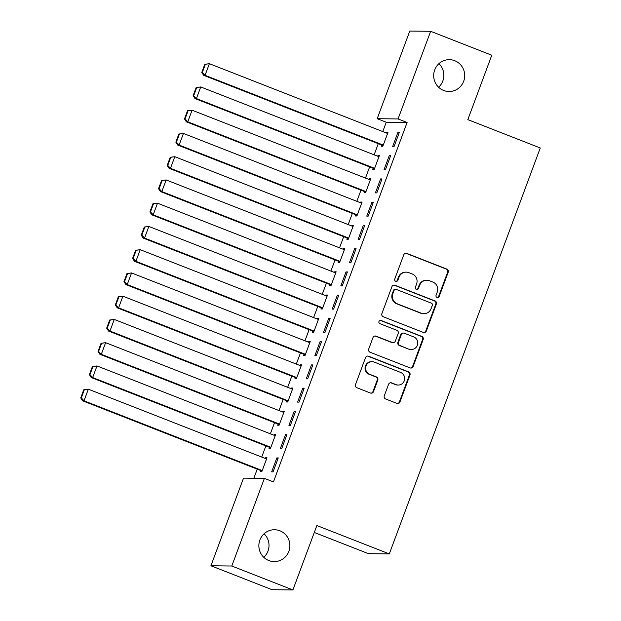 <?xml version="1.0" encoding="UTF-8"?>
<svg xmlns="http://www.w3.org/2000/svg" width="621" height="621" viewBox="0 0 621 621"><rect width="100%" height="100%" fill="white"/><g stroke="black" fill="none" stroke-linecap="round" stroke-linejoin="round"><path stroke-width="0.93" d="M437.029 297.467A1.708 1.669 90.7 0 0 439.179 296.481L448.199 272.239A2.445 2.375 90.7 0 0 446.825 269.087L406.825 253.422A2.445 2.375 90.7 0 0 403.751 254.835L394.739 279.085A1.708 1.669 90.7 0 0 396.276 281.398A1.708 1.669 90.7 0 0 397.851 280.304L399.016 277.16A7.817 7.615 90.7 0 1 408.843 272.642L412.173 273.946A7.817 7.615 90.7 0 1 416.567 284.038L415.402 287.174A1.708 1.669 90.7 0 0 416.939 289.495A1.708 1.669 90.7 0 0 418.515 288.392L419.68 285.256A7.817 7.615 90.7 0 1 429.507 280.739L432.837 282.043A7.817 7.615 90.7 0 1 437.238 292.126L436.066 295.262A1.708 1.669 90.7 0 0 437.029 297.467M437.324 297.552A1.708 1.669 90.7 0 0 438.612 296.473L447.632 272.231A2.445 2.375 90.7 0 0 446.258 269.079L406.258 253.415A2.445 2.375 90.7 0 0 405.723 253.283M395.988 281.375A1.708 1.669 90.7 0 0 397.285 280.296L398.449 277.16L399.016 277.16M416.652 289.464A1.708 1.669 90.7 0 0 417.949 288.385L419.113 285.249L419.68 285.256M279.9 530.792A15.921 15.509 90.7 0 0 274.56 529.744A15.921 15.509 90.7 0 0 259.136 542.692A15.921 15.509 90.7 0 0 268.839 560.546A15.921 15.509 90.7 0 0 274.179 561.594A15.921 15.509 90.7 0 0 289.603 548.646A15.921 15.509 90.7 0 0 279.9 530.792M454.727 60.703A15.921 15.509 90.7 0 0 449.387 59.655A15.921 15.509 90.7 0 0 433.963 72.603A15.921 15.509 90.7 0 0 443.658 90.456A15.921 15.509 90.7 0 0 449.006 91.504A15.921 15.509 90.7 0 0 464.43 78.556A15.921 15.509 90.7 0 0 454.727 60.703M384.283 395.833A2.445 2.375 90.7 0 0 385.657 398.985L396.881 403.378A2.445 2.375 90.7 0 0 399.947 401.966L409.961 375.037A2.445 2.375 90.7 0 0 408.587 371.886L368.595 356.229A2.445 2.375 90.7 0 0 365.521 357.642L355.507 384.57A2.445 2.375 90.7 0 0 356.881 387.721L370.434 393.031A2.445 2.375 90.7 0 0 373.508 391.618L377.793 380.091A2.445 2.375 90.7 0 0 376.419 376.939L369.697 374.308A6.536 6.365 90.7 0 1 372.041 361.67A6.536 6.365 90.7 0 1 374.238 362.097L400.568 372.406A6.536 6.365 90.7 0 1 398.224 385.043A6.536 6.365 90.7 0 1 396.027 384.616L391.641 382.901A2.445 2.375 90.7 0 0 388.567 384.314L384.283 395.833M264.383 478.372L231.788 566.018L210.923 565.77L243.517 478.123L264.383 478.372L273.442 481.919L407.112 122.492L398.053 118.945L377.188 118.696L409.782 31.05L430.648 31.298L398.053 118.945M430.648 31.298L491.778 55.23L467.823 119.628L540.27 147.984L389.305 553.909L316.865 525.552L292.91 589.95L231.788 566.018M423.274 332.406A2.445 2.375 90.7 0 0 426.34 331.001L436.361 304.073A2.445 2.375 90.7 0 0 434.987 300.921L394.987 285.256A2.445 2.375 90.7 0 0 391.913 286.669L381.899 313.597A2.445 2.375 90.7 0 0 383.273 316.749L423.274 332.406M423.157 339.555L413.144 366.483A2.445 2.375 90.7 0 1 410.077 367.896L370.077 352.239A2.445 2.375 90.7 0 1 368.703 349.087L372.988 337.56A2.445 2.375 90.7 0 1 376.062 336.147L392.278 342.497A2.445 2.375 90.7 0 0 395.352 341.084L398.193 333.438A2.445 2.375 90.7 0 0 396.819 330.287L379.936 323.681A1.708 1.669 90.7 0 1 380.549 320.374A1.708 1.669 90.7 0 1 381.123 320.483L421.783 336.403A2.445 2.375 90.7 0 1 423.157 339.555L422.598 339.547L412.585 366.475L413.144 366.483M314.288 532.461L368.439 553.66L389.305 553.909M286.902 434.677L285.497 434.661L280.304 448.61L281.717 448.626L286.902 434.677M269.46 447.306L269.025 448.471L270.438 448.486L275.623 434.537L274.218 434.521L273.954 435.22M304.197 388.179L302.784 388.164L297.599 402.113L299.012 402.129L304.197 388.179M286.755 400.809L286.32 401.973L287.733 401.989L292.918 388.04L291.505 388.024L291.249 388.723M321.492 341.682L320.079 341.666L314.894 355.616L316.299 355.631L321.492 341.682M304.042 354.312L303.615 355.476L305.02 355.491L310.213 341.542L308.8 341.527L308.544 342.225M338.779 295.185L337.374 295.161L332.181 309.111L333.593 309.134L338.779 295.185M321.336 307.814L320.902 308.979L322.315 308.994L327.5 295.045L326.095 295.029L325.831 295.728M356.074 248.687L354.661 248.664L349.476 262.613L350.888 262.636L356.074 248.687M338.631 261.317L338.197 262.481L339.609 262.497L344.795 248.547L343.382 248.532L343.126 249.231M373.368 202.19L371.956 202.167L366.77 216.116L368.175 216.139L373.368 202.19M355.918 214.819L355.491 215.984L356.896 215.999L362.09 202.05L360.677 202.035L360.421 202.733M390.656 155.692L389.251 155.669L384.057 169.618L385.47 169.642L390.656 155.692M373.213 168.322L372.779 169.486L374.191 169.502L379.377 155.553L377.972 155.537L377.708 156.236M407.112 122.492L386.246 122.244L382.777 131.582M378.274 143.676L374.129 154.831M369.627 166.925L365.482 178.08M360.987 190.173L356.834 201.328M352.34 213.422L348.187 224.577M343.692 236.671L339.54 247.826M335.045 259.92L330.9 271.074M326.398 283.168L322.252 294.323M317.75 306.417L313.605 317.572M309.111 329.666L304.958 340.82M300.463 352.914L296.31 364.069M291.816 376.163L287.663 387.318M283.168 399.412L279.015 410.566M274.521 422.66L270.376 433.815M265.873 445.909L261.728 457.064M257.234 469.158L253.849 478.248M381.861 145.073L381.426 146.238L382.839 146.253L388.024 132.304L386.619 132.289L386.355 132.987M399.303 132.444L397.89 132.42L392.705 146.37L394.118 146.393L399.303 132.444M364.566 191.571L364.139 192.735L365.544 192.751L370.737 178.801L369.324 178.786L369.068 179.485M382.008 178.941L380.603 178.918L375.41 192.867L376.823 192.89L382.008 178.941M347.279 238.068L346.844 239.232L348.257 239.248L353.442 225.299L352.029 225.283L351.773 225.982M364.721 225.439L363.308 225.415L358.123 239.364L359.528 239.388L364.721 225.439M329.984 284.565L329.549 285.73L330.962 285.745L336.147 271.796L334.742 271.781L334.478 272.479M347.426 271.936L346.013 271.913L340.828 285.862L342.241 285.885L347.426 271.936M312.689 331.063L312.262 332.227L313.667 332.243L318.86 318.294L317.447 318.278L317.191 318.977M330.131 318.433L328.726 318.41L323.533 332.359L324.946 332.382L330.131 318.433M295.402 377.56L294.967 378.725L296.38 378.74L301.565 364.791L300.153 364.775L299.896 365.474M312.844 364.931L311.431 364.915L306.246 378.864L307.651 378.88L312.844 364.931M278.107 424.058L277.672 425.222L279.085 425.238L284.271 411.288L282.865 411.273L282.602 411.971M295.549 411.428L294.137 411.413L288.951 425.362L290.364 425.377L295.549 411.428M260.812 470.555L260.385 471.719L261.79 471.735L266.983 457.786L265.571 457.77L265.314 458.469M278.255 457.925L276.85 457.91L271.656 471.859L273.069 471.875L278.255 457.925M292.91 589.95L272.052 589.702L210.923 565.77M263.793 557.324A15.921 15.509 90.7 0 0 264.08 533.765M438.62 87.235A15.921 15.509 90.7 0 0 438.9 63.676M386.246 122.244L377.188 118.696M386.619 132.289L387.853 132.77M397.89 132.42L399.132 132.91M377.972 155.537L379.206 156.018M389.251 155.669L390.485 156.158M369.324 178.786L370.558 179.267M380.603 178.918L381.837 179.407M360.677 202.035L361.911 202.516M371.956 202.167L373.19 202.656M352.029 225.283L353.264 225.765M363.308 225.415L364.543 225.904M343.382 248.532L344.624 249.013M354.661 248.664L355.903 249.153M334.742 271.781L335.977 272.262M346.013 271.913L347.255 272.402M326.095 295.029L327.329 295.511M337.374 295.161L338.608 295.65M317.447 318.278L318.682 318.759M328.726 318.41L329.961 318.899M308.8 341.527L310.034 342.008M320.079 341.666L321.313 342.148M300.153 364.775L301.387 365.257M311.431 364.915L312.666 365.396M291.505 388.024L292.747 388.513M302.784 388.164L304.018 388.645M282.865 411.273L284.1 411.762M294.137 411.413L295.379 411.894M274.218 434.521L275.452 435.01M285.497 434.661L286.731 435.142M265.571 457.77L266.805 458.259M276.85 457.91L278.084 458.391M426.883 280.226L426.324 280.218A7.817 7.615 90.7 0 0 419.113 285.249M406.219 272.13L405.653 272.13A7.817 7.615 90.7 0 0 398.449 277.16M423.809 332.546A2.445 2.375 90.7 0 0 425.781 330.993L435.795 304.065A2.445 2.375 90.7 0 0 434.421 300.913L394.42 285.249A2.445 2.375 90.7 0 0 393.885 285.117M432.309 305.361A1.708 1.669 90.7 0 0 431.354 303.157L396.245 289.409A1.708 1.669 90.7 0 0 394.094 290.403L392.86 293.71A7.817 7.615 90.7 0 0 397.254 303.793L421.255 313.186A7.817 7.615 90.7 0 0 431.083 308.668L432.309 305.361M395.67 289.301L395.103 289.293A1.708 1.669 90.7 0 0 393.528 290.395L394.094 290.403M423.879 313.698L423.312 313.698A7.817 7.615 90.7 0 1 420.689 313.186L396.695 303.785A7.817 7.615 90.7 0 1 392.301 293.702L393.528 290.395M410.613 368.036A2.445 2.375 90.7 0 0 412.585 366.475M393.101 342.66L392.534 342.652A2.445 2.375 90.7 0 1 391.719 342.489L375.495 336.14A2.445 2.375 90.7 0 0 374.96 336M422.598 339.547A2.445 2.375 90.7 0 0 421.224 336.396L380.557 320.475A1.708 1.669 90.7 0 0 380.269 320.389M409.115 349.087A6.536 6.365 90.7 0 0 417.638 344.205A6.536 6.365 90.7 0 0 413.656 336.877L404.38 333.244A2.445 2.375 90.7 0 0 401.306 334.657L398.465 342.303A2.445 2.375 90.7 0 0 399.839 345.455L408.548 349.08A6.536 6.365 90.7 0 0 410.745 349.507L411.304 349.514M403.557 333.089L402.99 333.081A2.445 2.375 90.7 0 0 400.739 334.649L401.306 334.657M408.548 349.08L399.272 345.447A2.445 2.375 90.7 0 1 397.898 342.295L400.739 334.649M398.224 385.043L397.657 385.036A6.536 6.365 90.7 0 1 395.468 384.609L391.075 382.893A2.445 2.375 90.7 0 0 390.539 382.753M372.041 361.67L371.482 361.663A6.536 6.365 90.7 0 0 369.13 374.3L369.697 374.308M370.97 393.171A2.445 2.375 90.7 0 0 372.942 391.61L377.226 380.083A2.445 2.375 90.7 0 0 375.852 376.931L369.13 374.3M397.417 403.518A2.445 2.375 90.7 0 0 399.388 401.958L409.402 375.037A2.445 2.375 90.7 0 0 408.028 371.878L368.028 356.221A2.445 2.375 90.7 0 0 367.492 356.081M204.806 64.281L201.778 72.416L202.345 72.424L205.372 64.289L204.806 64.281L209.386 63.699L387.597 133.468M383.273 145.089L205.062 75.327L203.649 75.312L383.095 145.562M205.372 64.289L209.386 63.699L205.062 75.327L202.345 72.424M201.778 72.416L203.649 75.312M196.158 87.53L193.131 95.665L193.698 95.673L196.725 87.538L196.158 87.53L200.738 86.948L378.95 156.717M374.626 168.338L196.415 98.576L195.002 98.56L374.447 168.811M196.725 87.538L200.738 86.948L196.415 98.576L193.698 95.673M193.131 95.665L195.002 98.56M187.511 110.779L184.484 118.914L185.05 118.921L188.078 110.786L187.511 110.779L192.091 110.204L370.302 179.966M365.979 191.586L187.767 121.825L186.354 121.809L365.808 192.06M188.078 110.786L192.091 110.204L187.767 121.825L185.05 118.921M184.484 118.914L186.354 121.809M178.864 134.027L175.844 142.162L176.403 142.17L179.43 134.035L178.864 134.027L183.443 133.453L361.655 203.214M357.331 214.835L179.12 145.073L177.715 145.058L357.16 215.308M179.43 134.035L183.443 133.453L179.12 145.073L176.403 142.17M175.844 142.162L177.715 145.058M170.224 157.276L167.196 165.411L167.755 165.419L170.783 157.284L170.224 157.276L174.796 156.702L353.007 226.463M348.684 238.091L170.472 168.322L169.067 168.307L348.513 238.557M170.783 157.284L174.796 156.702L170.472 168.322L167.755 165.419M167.196 165.411L169.067 168.307M161.576 180.525L158.549 188.66L159.116 188.668L162.135 180.532L161.576 180.525L166.156 179.95L344.36 249.712M340.036 261.34L161.833 191.571L160.42 191.555L339.866 261.806M162.135 180.532L166.156 179.95L161.833 191.571L159.116 188.668M158.549 188.66L160.42 191.555M152.929 203.773L149.902 211.908L150.468 211.916L153.496 203.781L152.929 203.773L157.509 203.199L335.72 272.961M331.397 284.589L153.185 214.819L151.772 214.804L331.218 285.055M153.496 203.781L157.509 203.199L153.185 214.819L150.468 211.916M149.902 211.908L151.772 214.804M144.282 227.022L141.254 235.165L141.821 235.165L144.848 227.03L144.282 227.022L148.861 226.448L327.073 296.209M322.749 307.837L144.538 238.068L143.125 238.053L322.571 308.303M144.848 227.03L148.861 226.448L144.538 238.068L141.821 235.165M141.254 235.165L143.125 238.053M135.634 250.271L132.607 258.414L133.173 258.414L136.201 250.279L135.634 250.271L140.214 249.696L318.426 319.458M314.102 331.086L135.89 261.317L134.478 261.301L313.931 331.552M136.201 250.279L140.214 249.696L135.89 261.317L133.173 258.414M132.607 258.414L134.478 261.301M126.987 273.519L123.967 281.662L124.526 281.662L127.553 273.527L126.987 273.519L131.567 272.945L309.778 342.707M305.454 354.335L127.243 284.565L125.838 284.55L305.284 354.801M127.553 273.527L131.567 272.945L127.243 284.565L124.526 281.662M123.967 281.662L125.838 284.55M118.347 296.768L115.32 304.911L115.879 304.911L118.906 296.776L118.347 296.768L122.919 296.194L301.131 365.955M296.807 377.584L118.595 307.814L117.19 307.799L296.636 378.049M118.906 296.776L122.919 296.194L118.595 307.814L115.879 304.911M115.32 304.911L117.19 307.799M109.7 320.017L106.672 328.16L107.239 328.16L110.259 320.025L109.7 320.017L114.272 319.442L292.483 389.204M288.16 400.832L109.956 331.063L108.543 331.047L287.989 401.298M110.259 320.025L114.272 319.442L109.956 331.063L107.239 328.16M106.672 328.16L108.543 331.047M101.052 343.266L98.025 351.408L98.592 351.408L101.619 343.273L101.052 343.266L105.632 342.691L283.836 412.453M279.52 424.081L101.308 354.312L99.896 354.296L279.341 424.547M101.619 343.273L105.632 342.691L101.308 354.312L98.592 351.408M98.025 351.408L99.896 354.296M92.405 366.514L89.377 374.657L89.944 374.657L92.971 366.522L92.405 366.514L96.985 365.94L275.196 435.701M270.872 447.33L92.661 377.56L91.248 377.545L270.694 447.795M92.971 366.522L96.985 365.94L92.661 377.56L89.944 374.657M89.377 374.657L91.248 377.545M83.757 389.763L80.73 397.906L81.297 397.906L84.324 389.771L83.757 389.763L88.337 389.188L266.549 458.95M262.225 470.578L84.014 400.809L82.601 400.793L262.054 471.044M84.324 389.771L88.337 389.188L84.014 400.809L81.297 397.906M80.73 397.906L82.601 400.793M438.612 296.473L439.179 296.481M397.285 280.296L397.851 280.304M417.949 288.385L418.515 288.392M406.258 253.415L406.825 253.422M446.258 269.079L446.825 269.087M447.632 272.231L448.199 272.239M394.42 285.249L394.987 285.256M434.421 300.913L434.987 300.921M435.795 304.065L436.361 304.073M425.781 330.993L426.34 331.001M392.301 293.702L392.86 293.71M396.695 303.785L397.254 303.793M420.689 313.186L421.255 313.186M375.495 336.14L376.062 336.147M391.719 342.489L392.278 342.497M380.557 320.475L381.123 320.483M421.224 336.396L421.783 336.403M397.898 342.295L398.465 342.303M399.272 345.447L399.839 345.455M391.075 382.893L391.641 382.901M395.468 384.609L396.027 384.616M375.852 376.931L376.419 376.939M377.226 380.083L377.793 380.091M372.942 391.61L373.508 391.618M368.028 356.221L368.595 356.229M408.028 371.878L408.587 371.886M409.402 375.037L409.961 375.037M399.388 401.958L399.947 401.966"/></g></svg>
